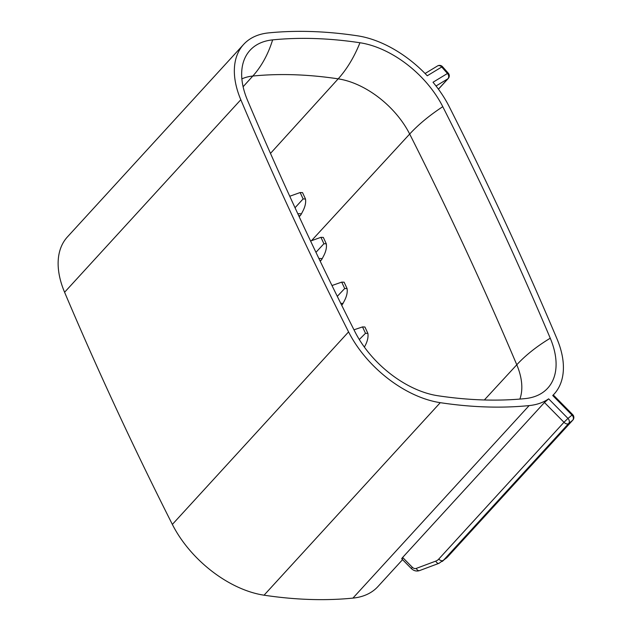 <?xml version="1.0" encoding="UTF-8"?>
<svg xmlns="http://www.w3.org/2000/svg" width="631" height="631" viewBox="0 0 631 631"><rect width="100%" height="100%" fill="white"/><g stroke="black" fill="none" stroke-linecap="round" stroke-linejoin="round"><path stroke-width="0.95" d="M402.57 559.65L377.922 586.578A90.004 53.793 -137.5 0 1 352.918 598.109A502.962 300.585 -137.5 0 1 264.058 595.191A90.004 53.793 -137.5 0 1 172.358 524.416A3235.129 1933.392 -137.5 0 1 64.591 292.256A90.004 53.793 -137.5 0 1 67.407 236.94L243.621 44.422A90.004 53.793 -137.5 0 1 268.625 32.891A502.962 300.585 -137.5 0 1 357.485 35.809A90.004 53.793 -137.5 0 1 427.266 75.775L441.724 67.004L447.458 73.472L433.008 82.251A90.004 53.793 -137.5 0 1 449.177 106.584A3235.129 1933.392 -137.5 0 1 556.944 338.744A90.004 53.793 -137.5 0 1 554.136 394.06A90.004 53.793 -137.5 0 1 552.724 395.511L554.136 394.06M442.315 561.409A15.878 12.683 -129.4 0 0 443.372 560.407L447.434 557.078A3.967 2.374 42.5 0 0 447.576 556.936L572.814 420.12A3.967 2.374 -137.5 0 1 572.664 420.262L447.434 557.078A15.878 12.683 -129.4 0 1 446.377 558.072L438.987 563.317A3.967 2.303 -110.5 0 1 435.753 561.117A11.91 9.512 -129.4 0 0 438.742 559.105L563.972 422.289L544.466 402.499L548.654 398.839A90.004 53.793 -137.5 0 1 529.133 405.591A502.962 300.585 -137.5 0 1 440.272 402.673A90.004 53.793 -137.5 0 1 348.572 331.898A3235.129 1933.392 -137.5 0 1 240.805 99.737A90.004 53.793 -137.5 0 1 243.621 44.422M402.531 558.482C401.434 559.161 401.466 558.814 402.633 557.449L412.319 567.269A3.967 3.171 -129.4 0 0 416.247 568.413A3.967 2.303 69.5 0 0 419.489 570.613C416.499 571.552 413.786 570.858 411.333 568.539L412.319 567.269M544.466 402.499L402.633 557.449M550.256 338.216A3226.421 1928.194 42.5 0 0 442.781 106.678A81.296 48.587 42.5 0 0 359.954 42.75A494.254 295.379 42.5 0 0 272.624 39.879A81.296 48.587 42.5 0 0 242.091 67.919A81.296 48.587 42.5 0 0 247.502 100.266A3226.421 1928.194 42.5 0 0 354.977 331.803A81.296 48.587 42.5 0 0 437.804 395.732A494.254 295.379 42.5 0 0 525.134 398.603A81.296 48.587 42.5 0 0 530.86 397.656A81.296 48.587 42.5 0 0 550.256 338.216A102.806 50.125 157.1 0 0 516.781 364.781A3215.308 1921.545 42.5 0 0 409.677 134.04A70.183 41.946 42.5 0 0 338.169 78.851A483.141 288.738 42.5 0 0 252.81 76.043A70.183 41.946 42.5 0 0 241.87 78.883M353.975 329.816L362.517 326.913L364.915 326.992L367.881 333.389C368.417 336.978 367.565 340.953 365.325 345.323L364.387 347.113M362.517 326.913L365.491 333.31L367.881 333.389M359.299 339.525L365.491 333.31M337.293 296.341L344.7 288.525L341.726 282.12L344.124 282.199L347.089 288.604C347.626 292.185 346.774 296.16 344.534 300.53L343.035 303.385L340.732 303.314M347.089 288.604L344.7 288.525M341.726 282.12L331.985 285.535M341.702 305.27L341.734 305.27A9.528 6.263 -88.1 0 0 343.035 303.385M289.755 196.249L300.143 192.542L302.533 192.613L305.507 199.017C306.043 202.598 305.191 206.574 302.943 210.943L301.452 213.806L297.777 213.68M300.143 192.542L303.117 198.939L305.507 199.017M295.032 207.741L303.117 198.939M299.197 216.733L300.151 215.692A9.528 6.263 -88.1 0 0 301.452 213.806M310.578 241.026L320.934 237.327L323.324 237.406L326.298 243.811C326.834 247.391 325.982 251.367 323.735 255.736L322.244 258.592L318.892 258.481M320.934 237.327L323.908 243.732L326.298 243.811M315.957 252.337L323.908 243.732M320.225 261.266L320.942 260.477A9.528 6.263 -88.1 0 0 322.244 258.592M264.058 595.191L440.272 402.673M172.358 524.416L348.572 331.898M425.081 73.504L437.512 65.955A3.967 3.139 58.7 0 1 441.724 67.004A3.967 0.544 138.4 0 1 442.544 66.72L448.286 73.188A3.967 0.544 138.4 0 0 447.458 73.472A3.967 3.139 -121.3 0 1 447.923 78.765A3.967 2.374 42.5 0 0 448.239 78.504A3.967 3.967 0 0 0 448.286 73.188M438.742 559.105A3.967 2.374 42.5 0 0 443.372 560.407L568.602 423.59L572.664 420.262A3.967 3.171 -129.4 0 0 572.033 415.088L567.971 418.424L548.654 398.839M568.602 423.59A3.967 3.171 -129.4 0 0 567.971 418.424L563.972 422.289A3.967 2.374 42.5 0 0 568.602 423.59M352.918 598.109L529.133 405.591M64.591 292.256L240.805 99.737M446.377 558.072L447.576 556.936A3.967 2.374 42.5 0 0 447.702 556.779M572.814 420.12A3.967 3.967 0 0 0 572.711 414.654L572.033 415.088L552.724 395.511M438.411 89.152L447.923 78.765L436.021 85.99M435.753 561.117L416.247 568.413M300.151 215.692L298.684 215.636M320.942 260.477L319.83 260.445M484.356 399.967L516.781 364.781A70.183 41.946 42.5 0 1 519.881 399.076M442.781 106.678A102.806 44.099 153.2 0 0 409.677 134.04L311.588 240.577M272.624 39.879A102.806 72.668 84.3 0 1 252.81 76.043L243.109 86.747M359.954 42.75A102.806 61.601 98.6 0 1 338.169 78.851L270.486 153.404M411.333 568.539L401.75 558.821M572.711 414.654L553.3 394.967M442.544 66.72A3.967 3.967 0 0 0 437.512 65.955M438.45 89.2L448.239 78.504M438.987 563.317L419.489 570.613"/></g></svg>

